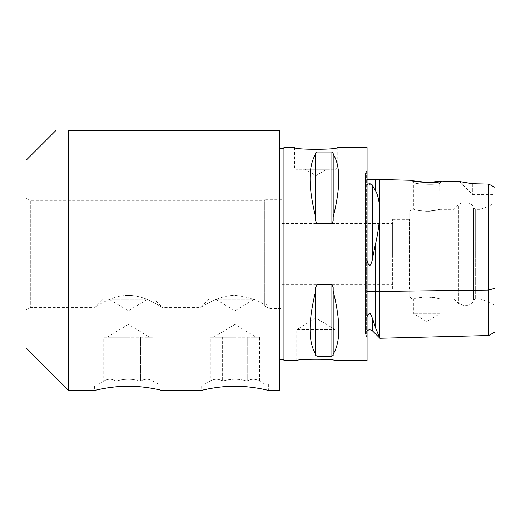<?xml version="1.0" encoding="UTF-8"?>
<svg xmlns="http://www.w3.org/2000/svg" width="521" height="521" viewBox="0 0 521 521"><rect width="100%" height="100%" fill="white"/><g stroke="black" fill="none" stroke-linecap="round" stroke-linejoin="round"><path stroke-width="0.39" stroke-dasharray="2.6 1.95" d="M260.5 298.865L209.344 298.865L260.5 298.865L270.093 308.458L266.342 307.038L270.093 308.458L281.815 308.458L281.815 199.758L281.815 308.458M201.731 307.038L266.342 307.038L201.731 307.038C200.52 307.507 200.52 307.507 201.731 307.038C200.52 307.507 200.52 307.507 201.731 307.038C204.72 305.41 218.644 295.446 234.925 295.335C248.445 296.918 258.39 300.142 264.766 305L264.766 200.819L264.766 305C258.39 300.142 248.445 296.918 234.925 295.335C218.644 295.446 204.72 305.41 201.731 307.038M201.171 384.12L268.673 384.12L201.171 384.12L201.171 390.516M204.916 384.12L264.928 384.12L204.916 384.12L210.315 381.131C214.418 378.669 218.514 378.669 222.617 381.131C218.514 378.669 214.418 378.669 210.315 381.131L210.315 337.23L216.462 337.23L213.61 337.23L234.925 324.42L256.234 337.23L253.382 337.23L259.536 337.23L216.462 337.23L256.234 337.23M264.928 384.12L259.536 381.131C255.433 378.669 251.33 378.669 247.228 381.131C239.028 378.669 230.823 378.669 222.617 381.131C230.823 378.669 239.028 378.669 247.228 381.131C251.33 378.669 255.433 378.669 259.536 381.131L259.536 337.23M247.228 381.131L247.228 337.23L247.228 381.131M222.617 337.23L234.925 337.23L216.462 337.23L222.617 337.23L222.617 381.131L222.617 337.23M254.105 299.288L215.74 299.288L254.105 299.288L234.925 310.816L215.74 299.288L215.74 298.865L254.105 298.865L254.105 299.288M254.105 298.865L215.74 298.865M213.61 337.23L210.315 337.23M26.05 198.358L26.05 309.852L26.05 198.358L30.316 200.819L30.316 307.39L30.316 200.819L264.766 200.819M128.355 295.335C112.074 295.446 98.15 305.41 95.161 307.038C98.15 305.41 112.074 295.446 128.355 295.335C144.636 295.446 158.56 305.41 161.549 307.038C158.56 305.41 144.636 295.446 128.355 295.335M209.344 298.865L200.819 307.39L162.454 307.39L161.549 307.038L162.454 307.39L153.929 298.865L102.78 298.865L153.929 298.865M95.161 307.038C93.956 307.507 93.956 307.507 95.161 307.038C93.956 307.507 93.956 307.507 95.161 307.038L161.549 307.038L95.161 307.038M264.766 306.12L264.766 199.758L264.766 306.12L266.342 307.038L264.766 306.12M94.607 384.12L162.103 384.12L94.607 384.12L94.607 390.516M98.352 384.12L158.358 384.12L98.352 384.12L103.744 381.131C107.847 378.669 111.95 378.669 116.053 381.131C111.95 378.669 107.847 378.669 103.744 381.131L103.744 337.23L109.898 337.23L107.039 337.23L128.355 324.42L149.67 337.23L146.811 337.23L152.966 337.23L109.898 337.23L149.67 337.23M158.358 384.12L152.966 381.131C148.863 378.669 144.76 378.669 140.663 381.131C132.458 378.669 124.252 378.669 116.053 381.131C124.252 378.669 132.458 378.669 140.663 381.131C144.76 378.669 148.863 378.669 152.966 381.131L152.966 337.23M140.663 381.131L140.663 337.23L140.663 381.131M116.053 337.23L128.355 337.23L109.898 337.23L116.053 337.23L116.053 381.131L116.053 337.23M147.541 299.288L109.176 299.288L147.541 299.288L128.355 310.816L109.176 299.288L109.176 298.865L147.541 298.865L147.541 299.288M147.541 298.865L109.176 298.865M107.039 337.23L103.744 337.23M279.679 390.516L279.679 130.484L68.674 130.484L68.674 390.516M26.05 347.885L26.05 160.325M409.695 289.253L409.695 218.963L409.695 289.253L409.46 219.367L409.46 288.849L392.645 288.849L392.645 219.367L392.645 288.849M392.645 254.105L392.645 223.463L392.645 254.105M337.23 147.541L337.23 167.996L294.599 167.996L337.23 167.996L335.947 169.279L295.882 169.279L335.947 169.279M305.26 169.279L326.569 169.279L305.26 169.279L315.915 175.688L326.569 169.279L305.26 169.279L326.569 169.279M294.599 147.541L294.599 167.996L295.882 169.279M279.679 254.105L279.679 148.387L279.679 254.105M296.736 360.675L296.736 329.559L335.101 329.559L296.736 329.559L315.915 318.031L335.101 329.559L335.101 360.675M281.815 199.758L264.766 199.758M26.05 309.852L30.316 307.39L94.255 307.39L102.78 298.865M281.815 254.105L281.815 284.746L281.815 254.105M367.071 360.675L367.071 147.541M375.595 328.08L375.595 243.183L375.595 328.08L375.595 243.183L372.639 257.915C372.027 262.076 371.024 264.583 369.636 265.43C368.158 264.108 367.305 262.337 367.071 260.129L367.071 291.402L375.595 291.402M368.464 183.92L372.639 185.678L375.595 191.051L375.595 179.4M367.071 170.712L366.615 171.168L366.615 254.105L366.615 171.168A4.266 4.266 0 0 0 367.071 177.589L367.071 185.033L367.071 179.511L367.071 185.033L368.249 184.03M367.071 291.402L367.071 260.129L367.071 317.152L367.071 291.402L367.071 317.152L369.024 313.453M370.932 314.261L372.639 318.728L372.639 331.017M375.595 243.704C377.959 233.245 379.379 223.229 379.855 213.649L379.855 291.402L375.595 291.46M494.95 187.352L494.95 288.282L488.705 290.034L379.855 291.402L379.75 337.979M379.568 337.588L379.399 337.224M367.071 185.033L367.071 177.589M367.071 317.152L367.071 260.129M411.831 180.312L413.746 182.285C412.906 184.388 440.558 185.202 439.75 183.04C440.558 185.202 412.906 184.388 413.746 182.285L413.746 209.344C414.514 209.976 418.851 210.621 426.745 211.279L435.94 210.302L439.75 209.344L453.908 209.344L458.428 204.825L458.428 303.385L458.428 204.825A6.395 6.395 0 0 1 462.954 202.956L462.954 305.26L462.954 202.956L467.239 202.956L467.239 305.26L462.954 305.26L458.428 303.385L453.908 298.865L453.908 209.344L453.908 298.865L439.75 298.865L435.94 297.908L426.745 296.937C418.851 297.589 414.514 298.233 413.746 298.865C413.146 298.487 428.496 295.446 435.94 297.908C444.211 300.33 437.894 297.361 426.745 296.937M439.75 209.344L439.685 183.164L441.508 181.321M412.652 180.8L411.831 180.338M461.098 181.881L472.247 183.692M488.705 290.034L488.705 184.102M379.855 213.649L379.855 210.458C379.392 201.686 377.966 195.115 375.595 190.732M426.745 211.279C437.894 210.855 444.211 207.879 435.94 210.302C428.496 212.77 413.146 209.729 413.746 209.344L411.824 209.344L411.824 254.105L411.824 209.344L409.695 211.48L409.695 296.736L409.695 211.48M475.647 254.105L475.647 298.865L473.517 300.096L473.517 208.12L473.517 300.096C472.651 303.307 470.561 305.026 467.239 305.26L467.239 202.956A6.395 6.395 0 0 1 473.517 208.12L475.647 209.344L475.647 254.105M475.647 298.865L475.647 209.344L479.913 209.344L479.913 298.865L479.913 209.344L488.438 206.492L488.438 301.718L488.438 206.492L494.95 202.734L494.95 305.482L488.438 301.718L479.913 298.865L475.647 298.865M494.95 305.482L494.95 202.734M411.824 254.105L411.824 298.865L411.824 254.105M409.695 296.736L411.824 298.865L413.746 298.865L413.746 313.785L426.745 321.594L439.75 313.785L413.746 313.785L439.75 313.785L439.75 298.865M472.358 183.711L472.358 194.431L472.358 183.711M494.95 288.282L494.95 332.02L494.95 288.282M315.7 287.26L315.7 355.387L315.7 287.26L315.7 355.387L316.983 356.208L331.903 356.208L333.18 355.387L333.18 287.26L333.18 354.098C340.675 342.232 340.675 321.19 333.18 290.965L333.18 354.098M315.7 220.95L315.7 152.829L315.7 220.95L315.7 152.829L316.983 152.002L316.983 223.587L332.287 223.463M333.18 220.95L333.18 217.25C340.675 187.026 340.675 165.978 333.18 154.112L333.18 217.25M316.599 223.463L316.983 223.587M333.18 154.112L333.18 152.829L331.903 152.002L316.983 152.002M315.7 154.112C308.204 165.978 308.204 187.026 315.7 217.25M332.287 284.746L316.599 284.746M333.18 290.965L333.18 287.26M315.7 290.965C308.204 321.19 308.204 342.232 315.7 354.098M283.945 360.675L283.945 147.541M366.615 254.105L366.615 337.048L366.615 254.105M372.639 185.678L372.639 257.915M379.855 179.511L379.855 210.458M331.903 152.002L331.903 223.587M316.983 284.629L316.983 356.208M331.903 284.629L331.903 356.208M268.673 384.12L268.673 390.516M162.103 384.12L162.103 390.516M392.645 219.367L409.46 219.367L409.695 218.963M367.071 330.62L365.364 334.033L367.071 337.504M365.364 174.177L365.364 334.033L365.364 174.177M413.811 182.415L411.883 180.435L413.811 182.415M439.685 183.164L441.704 181.191L439.685 183.164M281.815 284.746L392.645 284.746M281.815 223.463L392.645 223.463M459.444 181.516L472.358 194.431L494.95 194.431"/><path stroke-width="0.78" d="M268.673 390.516C269.083 390.646 253.004 386.178 234.925 386.269C216.84 386.178 200.761 390.646 201.171 390.516C200.761 390.646 216.84 386.178 234.925 386.269C253.004 386.178 269.083 390.646 268.673 390.516L279.679 390.516L279.679 130.484L68.674 130.484C51.507 130.484 51.507 130.484 68.674 130.484C51.507 130.484 51.507 130.484 68.674 130.484L68.674 390.516L94.607 390.516C94.197 390.646 110.27 386.178 128.355 386.269C146.44 386.178 162.519 390.646 162.103 390.516C162.519 390.646 146.44 386.178 128.355 386.269C110.27 386.178 94.197 390.646 94.607 390.516M55.89 130.484L26.05 160.325L26.05 347.885L68.674 390.516M294.599 147.541C293.29 149.872 338.539 149.872 337.23 147.541C338.539 149.872 293.29 149.872 294.599 147.541L283.945 147.541L283.945 360.675L296.736 360.675C295.557 358.787 336.273 358.787 335.101 360.675C336.273 358.787 295.557 358.787 296.736 360.675M375.595 190.732C377.959 195.082 379.379 201.653 379.855 210.458L379.855 179.511L375.595 179.4L375.595 191.051L372.639 185.678C371.714 182.891 367.279 183.685 367.071 185.033M367.071 179.511L375.595 179.511M367.071 260.129C367.312 262.845 368.314 264.564 370.073 265.274C371.343 263.567 372.202 261.119 372.639 257.915L375.595 243.183L375.595 328.08L372.639 318.728L375.595 328.08M367.071 291.402L375.595 291.402M369.024 313.453L370.932 314.261M367.071 330.62L369.089 329.806L371.004 330.001L372.639 331.017L372.639 318.728L370.249 313.466C368.354 313.811 367.292 315.042 367.071 317.152M379.75 337.979L379.568 337.588M379.399 337.224L375.595 327.885L379.855 338.214L379.855 291.402L488.705 290.034L488.705 335.517L488.705 184.102L494.95 187.352L488.705 184.102L472.358 183.711L488.705 184.102M412.652 180.8L427.858 182.487L441.762 181.067L459.607 181.588M411.883 180.435L411.831 180.312C410.665 182.448 442.889 183.268 441.762 181.067L441.704 181.191M459.815 181.647L461.098 181.881M472.247 183.692L459.444 181.516M379.855 179.511L411.831 180.312M379.855 210.458L379.855 213.649C379.392 223.17 377.966 233.193 375.595 243.698M494.95 187.352L494.95 332.02L494.95 288.282L488.705 290.034M379.855 213.649L379.855 291.402L375.595 291.46M337.23 147.541L367.071 147.541L367.071 360.675L335.101 360.675M333.18 354.098L333.18 355.387L331.903 356.208L316.983 356.208L315.7 355.387L315.7 287.26L316.983 284.629L331.903 284.629L333.18 287.26L333.18 290.965C340.675 321.19 340.675 342.232 333.18 354.098L333.18 290.965M315.7 354.098C308.204 342.232 308.204 321.19 315.7 290.965M333.18 217.25L333.18 220.95L331.903 223.587L316.983 223.587L315.7 220.95L315.7 152.829L316.983 152.002L331.903 152.002L333.18 152.829L333.18 154.112C340.675 165.978 340.675 187.026 333.18 217.25L333.18 154.112M315.7 217.25C308.204 187.026 308.204 165.978 315.7 154.112M315.7 220.95L316.983 223.587L316.983 152.002M331.903 152.002L331.903 223.587L333.18 220.95M316.983 356.208L316.983 284.629L315.7 287.26M333.18 287.26L331.903 284.629L331.903 356.208M372.639 257.915L372.639 185.678M494.95 332.02L488.705 335.517L379.855 338.253M372.639 331.017L379.855 338.233M162.103 390.516L201.171 390.516M279.679 359.822L283.945 359.822M279.679 148.387L283.945 148.387"/></g></svg>
